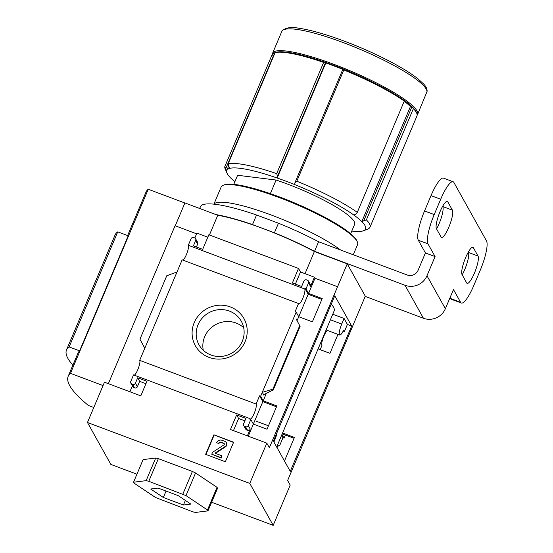 <?xml version="1.0" encoding="UTF-8"?>
<svg xmlns="http://www.w3.org/2000/svg" width="553" height="553" viewBox="0 0 553 553"><rect width="100%" height="100%" fill="white"/><g stroke="black" fill="none" stroke-linecap="round" stroke-linejoin="round"><path stroke-width="0.83" d="M276.659 447.011L334.157 310.89A78.27 13.936 -157.1 0 0 331.226 304.171M318.113 348.888L329.954 353.332L337.966 334.378M284.235 460.587L284.595 460.718L294.431 437.437L282.583 432.992M332.754 314.222L344.09 318.48L347.408 324.424L344.408 331.524L343.171 331.053M351.66 326.021L290.256 471.377L273.382 441.121L334.779 295.765L351.66 326.021L347.408 324.424M308.187 294.272L304.924 288.431L304.696 288.977L188.283 245.29L191.041 238.758A2.115 2.032 150.8 0 1 193.785 237.569L194.559 237.859A2.115 2.032 150.8 0 1 195.679 240.5L193.412 245.871L202.688 249.355L208.847 234.776L298.509 268.426L292.357 283.005L301.634 286.482L303.901 281.118A2.115 2.032 150.8 0 1 306.639 279.922L307.413 280.212A2.115 2.032 150.8 0 1 308.539 282.853L306.009 288.839L308.567 293.429L322.212 298.551L312.383 321.832L298.738 316.71L308.187 294.272L321.853 299.401M253.357 424.068L262.827 401.658L276.493 406.787M273.189 525.35L290.201 485.078L287.636 480.488L365.284 296.187L347.243 263.85L269.359 447.736L266.802 443.147L249.79 483.412L273.189 525.35L211.626 502.248M328.185 330.708L328.095 330.915A8.039 1.763 110.6 0 0 327.784 330.563A8.039 1.763 110.6 0 0 323.505 336.977A8.039 1.763 110.6 0 0 321.95 345.466L320.173 349.662M177.029 271.938L144.789 348.259L139.95 339.231L166.757 275.781L177.029 271.938L182.137 259.841L298.551 303.535A8.039 1.763 110.6 0 0 298.855 303.887A8.039 1.763 110.6 0 0 303.141 297.473A8.039 1.763 110.6 0 0 304.696 288.977M298.551 303.535L295.095 311.712L296.173 312.12L260.65 396.225L263.207 400.814L276.853 405.937L267.016 429.218L253.378 424.096L250.813 419.506L248.269 425.527A2.115 2.032 150.8 0 1 245.525 426.716L244.758 426.425A2.115 2.032 150.8 0 1 243.631 423.785L245.898 418.414L236.622 414.937L230.47 429.508L266.802 443.147M297.058 320.678L298.738 316.71L296.173 312.12M306.009 288.839L304.924 288.431M281.968 434.444L284.048 438.163L282.963 437.755L281.601 435.315M294.072 438.294L282.224 433.849M262.827 401.658L259.564 395.817L256.094 404.036A8.039 1.763 110.6 0 1 254.539 412.524A8.039 1.763 110.6 0 1 250.253 418.946A8.039 1.763 110.6 0 1 249.949 418.593L249.735 419.098L250.813 419.506M260.65 396.225L259.564 395.817M282.963 437.755L279.493 445.974A8.039 1.763 110.6 0 0 279.182 445.621A8.039 1.763 110.6 0 0 277.025 447.654M278.719 445.683L279.493 445.974M285.369 435.031L284.048 438.163M245.083 341.685A27.837 26.703 -29.2 0 0 216.175 305.526A27.837 26.703 -29.2 0 0 197.711 349.219A27.837 26.703 -29.2 0 0 245.083 341.685M256.094 404.036L139.681 360.349L144.789 348.259M253.378 424.096L248.269 436.186M243.714 425.54L245.698 429.087A2.115 2.032 150.8 0 0 246.735 429.978L247.509 430.269A2.115 2.032 150.8 0 0 250.246 429.073L247.385 435.861M266.359 393.363L263.207 400.814M296.097 318.846L300.099 326.374L296.09 318.853M263.857 395.167L262.281 392.354L272.906 389.132L273.265 389.906L265.786 393.625L263.857 395.167L264.064 394.662M337.399 286.654L314.989 278.242L308.567 293.429M213.907 434.803L233.615 442.2L225.354 461.755L205.64 454.359L213.907 434.803L233.511 442.448M136.93 474.211L110.856 464.43L87.457 422.492L104.469 382.22L140.801 395.858L146.96 381.287L137.683 377.803L135.416 383.174A2.115 2.032 150.8 0 1 132.672 384.363L131.897 384.072A2.115 2.032 150.8 0 1 130.778 381.432L133.536 374.899L249.949 418.593M87.457 422.492L249.79 483.412M139.681 360.349A8.039 1.763 -69.4 0 1 138.464 367.952A8.039 1.763 -69.4 0 1 134.303 375.19M188.283 245.29A8.039 1.763 -69.4 0 1 187.066 252.894A8.039 1.763 -69.4 0 1 182.905 260.131M327.321 330.625L328.095 330.915M314.989 278.242L314.401 277.198L310.516 286.406L308.539 282.853M350.65 233.746L354.715 224.131A63.464 11.302 -157.1 0 0 276.099 180.05L270.348 193.661M108.353 383.678L175.073 225.735L196.605 233.815M175.253 225.797L184.909 202.93L217.764 215.262A82.978 14.772 22.9 0 1 314.387 251.525L347.243 263.85M194.843 237.99L196.909 233.103L207.824 237.196M295.357 284.131L300.493 271.979L298.509 268.426M300.493 271.979L314.401 277.198M129.886 391.759L132.367 385.89M130.861 383.188L132.838 386.734A2.115 2.032 150.8 0 0 133.874 387.618L134.649 387.909A2.115 2.032 150.8 0 0 137.393 386.72L139.66 381.349L145.937 383.706M195.596 238.744L197.573 242.29A2.115 2.032 150.8 0 1 197.656 244.046L195.679 240.5M196.412 246.997L197.656 244.046M308.45 281.097L310.433 284.65A2.115 2.032 150.8 0 1 310.516 286.406M233.47 430.635L238.606 418.483L244.875 420.84M207.479 509.97L207.983 510.875L195.396 512.444L192.748 511.808L155.524 497.486L134.047 483.128L133.543 482.223L146.137 480.654L148.785 481.29L186.002 495.612L207.479 509.97L217.039 487.345L195.562 472.988L192.409 471.446L158.338 458.658L155.697 458.022L143.103 459.598L133.543 482.223M178.19 495.626L190.847 504.087L183.423 505.013L163.342 497.472L150.679 489.011L158.103 488.085L178.19 495.626M207.983 510.875L217.543 488.244L217.039 487.345M127.625 235.578L145.971 192.161A205.972 36.678 22.9 0 1 148.252 189.257L184.882 202.999M93.796 407.492L88.418 405.473A205.972 36.678 22.9 0 1 68.206 376.247A205.972 36.678 22.9 0 1 70.487 373.344L148.252 189.257M79.611 350.851L128.213 235.792L117.741 231.866L69.139 346.925L79.611 350.851A205.972 36.678 22.9 0 0 77.925 353.236L68.206 376.247M351.791 231.043A75.312 13.41 -157.1 0 0 363.445 230.76L367.766 229.087A78.699 14.012 -157.1 0 0 369.95 227.255L416.927 116.033A78.699 14.012 -157.1 0 0 416.72 113.192L416.264 112.128A77.849 13.86 -157.1 0 0 412.766 107.427L413.374 108.637L366.39 219.859L361.821 221.608A75.312 13.41 -157.1 0 0 353.955 215.131A75.312 13.41 -157.1 0 0 294.576 184.543A75.312 13.41 -157.1 0 0 277.184 178.018A75.312 13.41 -157.1 0 0 229.523 168.43A75.312 13.41 -157.1 0 0 226.785 170.4A75.312 13.41 -157.1 0 0 226.633 170.877A75.312 13.41 -157.1 0 0 226.986 173.117A75.312 13.41 -157.1 0 0 234.901 181.667M416.72 113.192A78.699 14.012 -157.1 0 0 413.374 108.637M404.202 101.275A75.312 13.41 22.9 0 1 410.423 106.549L412.766 107.427A77.849 13.86 -157.1 0 0 404.278 100.432L404.264 101.13A78.699 14.012 -157.1 0 0 343.786 69.982L296.809 181.204L294.991 182.594L294.576 184.543M404.278 100.432A77.849 13.86 -157.1 0 0 343.531 69.139L343.786 69.982M294.991 182.594L342.943 69.07L343.531 69.139A77.849 13.86 -157.1 0 0 324.756 62.095L323.643 62.42A78.699 14.012 -157.1 0 0 275.097 52.653L228.119 163.875L229.523 168.43M325.551 62.544L325.786 62.959L277.184 178.018L277.599 176.061L325.551 62.544L324.756 62.095A77.849 13.86 -157.1 0 0 275.995 52.286L275.097 52.653M369.95 227.255A78.699 14.012 -157.1 0 0 366.39 219.859M404.264 101.13L357.279 212.352A78.699 14.012 -157.1 0 0 296.809 181.204M323.643 62.42L276.659 173.642A78.699 14.012 -157.1 0 0 228.119 163.875M363.445 230.76A75.312 13.41 -157.1 0 0 361.821 221.608L410.423 106.549M353.955 215.131L356.008 214.018L357.279 212.352M277.599 176.061L276.659 173.642M209.428 234.997L217.764 215.262M305.028 273.68L314.387 251.525M276.099 180.05L237.603 175.273L233.76 184.37M417.128 115.211A78.699 14.012 -157.1 0 0 417.577 114.499A78.699 14.012 -157.1 0 0 413.831 106.909A78.699 14.012 -157.1 0 0 335.795 65.054A78.699 14.012 -157.1 0 0 272.588 53.254A78.699 14.012 -157.1 0 0 272.484 55.127M275.995 52.286A77.849 13.86 -157.1 0 0 272.878 54.927L273.687 55.134L225.728 168.658L224.774 166.709A78.699 14.012 -157.1 0 0 225.168 168.852L226.986 173.117M224.774 166.709L271.758 55.487L272.878 54.927M226.633 170.877L225.728 168.658M325.786 62.959A75.312 13.41 22.9 0 1 342.825 69.346M411.833 106.978L363.874 220.502M70.487 373.344L103.058 385.565M72.892 365.146A183.202 32.62 22.9 0 1 66.505 349.938L115.107 234.887A183.202 32.62 22.9 0 1 117.741 231.866M66.505 349.938A183.202 32.62 22.9 0 1 69.139 346.925M243.693 327.729A24.214 23.226 -29.2 0 0 215.497 324.694A24.214 23.226 -29.2 0 0 203.276 350.277M242.269 341.339A24.214 23.226 -29.2 0 0 241.295 321.238A24.214 23.226 -29.2 0 0 208.84 312.756A24.214 23.226 -29.2 0 0 199.011 344.83A24.214 23.226 -29.2 0 0 221.29 356.422A24.214 23.226 -29.2 0 0 242.269 341.339M222.099 440.319L224.864 441.356A2.959 2.841 150.8 0 1 225.299 446.416L215.601 452.734A0.422 0.408 150.8 0 0 215.663 453.453L221.836 455.776L221.027 457.69L211.751 454.207L212.559 452.292L223.841 444.944A1.058 1.016 150.8 0 0 223.682 443.14L221.283 442.234A2.115 2.032 150.8 0 0 218.546 443.43L216.61 442.704A4.23 4.058 150.8 0 1 222.099 440.319M218.546 443.43L216.61 442.704M218.746 443.796A2.115 2.032 150.8 0 1 221.49 442.6L221.283 442.234M224.283 443.776A1.058 1.016 150.8 0 0 223.889 443.499L221.49 442.6M221.836 455.776L221.228 458.057L211.751 454.207M221.228 458.057L221.027 457.69M215.608 453.432A0.422 0.408 150.8 0 1 215.801 453.101L215.601 452.734M226.315 442.6L226.523 442.967A2.959 2.841 150.8 0 1 225.5 446.783L215.801 453.101M205.951 454.476L214.108 435.163M155.697 458.022L146.137 480.654M158.338 458.658L148.785 481.29M192.409 471.446L182.849 494.078M195.562 472.988L186.002 495.612M185.366 500.424L183.423 505.013M166.052 491.071L163.342 497.472M139.66 381.349L137.683 377.803M238.606 418.483L236.622 414.937M299.705 325.682L272.906 389.132M277.136 432.232A9.311 2.039 -69.4 0 1 274.793 439.911L273.894 442.047M344.408 331.524L343.634 330.127A9.311 2.039 -69.4 0 1 339.749 335.049A9.311 2.039 -69.4 0 1 341.74 324.037L344.09 318.48M353.277 254.76L357.563 244.62A74.04 13.182 -157.1 0 0 357.362 241.951L356.906 240.88A73.196 13.037 -157.1 0 0 294.749 203.034A73.196 13.037 -157.1 0 0 224.283 184.861L223.205 185.276A74.04 13.182 -157.1 0 0 221.145 186.997L213.9 204.161M357.362 241.951A74.04 13.182 -157.1 0 0 294.486 203.663A74.04 13.182 -157.1 0 0 223.205 185.276M340.613 250.011A74.04 13.182 -157.1 0 0 267.562 213.665A74.04 13.182 -157.1 0 0 213.963 204.168M435.08 256.578L425.416 252.956L418.123 270.217A8.461 8.115 -29.2 0 1 407.153 274.986L318.597 241.744L314.546 251.332L405.038 285.293A16.922 16.237 -29.2 0 0 426.978 275.76L435.08 256.578L427.981 243.852A25.383 5.565 -69.4 0 1 434.209 214.585L440.686 199.246A25.383 5.565 -69.4 0 1 453.101 181.737A25.383 5.565 -69.4 0 1 453.902 182.49L486.495 240.908A25.383 5.565 -69.4 0 1 480.267 270.182L473.783 285.521A25.383 5.565 -69.4 0 1 461.375 303.03A25.383 5.565 -69.4 0 1 460.573 302.27L453.474 289.544L445.372 308.719A16.922 16.237 -29.2 0 1 423.432 318.258L365.194 296.401M461.375 303.03L451.711 299.401A25.383 5.565 -69.4 0 1 450.909 298.648L450.183 297.341M425.416 252.956L418.317 240.23A25.383 5.565 -69.4 0 1 424.545 210.956L431.022 195.617A25.383 5.565 -69.4 0 1 443.437 178.107L453.101 181.737M447.771 201.838L452.43 210.181A14.807 3.242 -69.4 0 1 449.306 226.011A14.807 3.242 -69.4 0 1 441.557 237.465A14.807 3.242 -69.4 0 1 441.087 237.03L436.435 228.679A14.807 3.242 -69.4 0 1 439.552 212.85A14.807 3.242 -69.4 0 1 447.308 201.396A14.807 3.242 -69.4 0 1 447.771 201.838L446.665 201.416M442.635 206.31L442.766 206.552A14.807 3.242 -69.4 0 1 436.566 228.921M473.382 247.737L478.041 256.08A14.807 3.242 -69.4 0 1 474.916 271.91A14.807 3.242 -69.4 0 1 467.167 283.371A14.807 3.242 -69.4 0 1 466.697 282.929L462.045 274.585A14.807 3.242 -69.4 0 1 465.163 258.756A14.807 3.242 -69.4 0 1 472.919 247.295A14.807 3.242 -69.4 0 1 473.382 247.737L472.276 247.322M468.246 252.216L468.377 252.451A14.807 3.242 -69.4 0 1 462.177 274.827M199.674 208.474L200.414 206.718A85.466 15.221 22.9 0 1 256.551 214.993L278.463 223.218A85.466 15.221 22.9 0 1 318.597 241.744M216.009 214.599A85.466 15.221 22.9 0 1 252.5 224.58L274.412 232.806A85.466 15.221 22.9 0 1 314.546 251.332M256.551 214.993L252.5 224.58M278.463 223.218L274.412 232.806M250.246 429.073L248.269 425.527M386.575 59.696A76.978 13.707 -157.1 0 0 383.188 57.996A76.978 13.707 -157.1 0 0 337.074 38.516A76.978 13.707 -157.1 0 0 333.494 37.272M426.785 92.704A78.699 14.012 -157.1 0 0 359.747 49.169A78.699 14.012 -157.1 0 0 281.795 31.459L282.555 30.235C286.952 27.47 292.122 26.765 298.067 28.12C308.215 29.496 321.217 32.959 337.074 38.516A409.573 409.573 0 0 1 383.188 57.996C398.229 65.489 409.773 72.395 417.84 78.713L423.736 84.104C426.045 86.51 427.179 88.909 427.13 91.307L417.577 114.499M223.889 443.499L223.682 443.14M225.5 446.783L225.299 446.416M137.393 386.72L135.416 383.174M134.649 387.909L132.672 384.363M133.874 387.618L131.897 384.072M246.735 429.978L244.758 426.425M247.509 430.269L245.525 426.716M300.065 326.318L273.265 389.768M330.404 319.786L341.74 324.037M450.909 298.648L460.573 302.27M418.317 240.23L427.981 243.852M424.545 210.956L434.209 214.585M431.022 195.617L440.686 199.246M442.766 206.552L452.43 210.181M468.377 252.451L478.041 256.08M426.978 275.76L445.372 308.719M405.038 285.293L423.432 318.258M281.795 31.459L272.588 53.254M228.589 166.114L226.785 170.4M300.099 326.374L273.265 389.906M256.184 421.172L268.468 425.782M326.118 329.934L339.749 335.049"/></g></svg>
